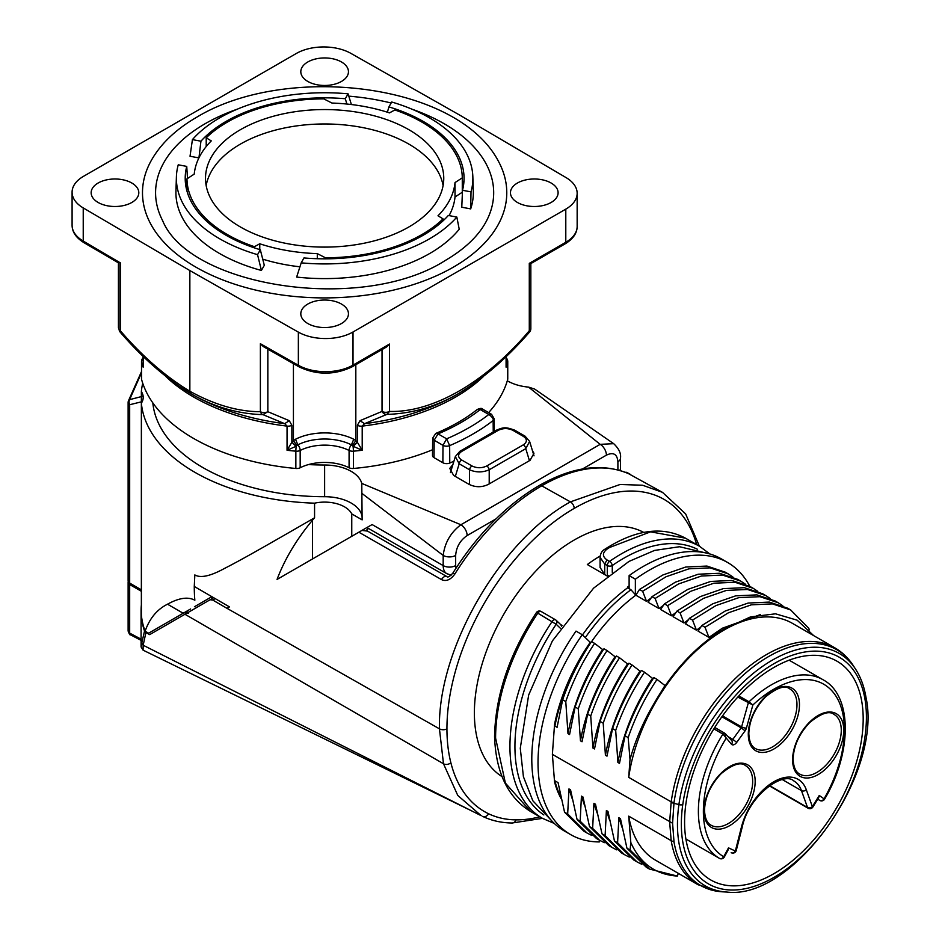<?xml version="1.0" encoding="UTF-8"?>
<svg xmlns="http://www.w3.org/2000/svg" width="939" height="939" viewBox="0 0 939 939"><rect width="100%" height="100%" fill="white"/><g stroke="black" fill="none" stroke-linecap="round" stroke-linejoin="round"><path stroke-width="1.41" d="M325.504 258.835L325.504 257.814L317.3 253.624L317.3 258.718M411.939 109.17A169.055 97.609 180 0 1 486.625 220.665C478.937 235.536 465.145 248.812 445.274 260.479C362.431 313.755 189.866 287.205 162.635 220.665A169.055 97.609 180 0 1 205.089 123.737A169.055 97.609 180 0 1 237.321 109.17M348.792 96.142A169.055 97.609 180 0 1 391.14 103.02M262.709 259.141A130.603 75.402 0 0 0 299.928 266.793M449.077 215.606A130.603 75.402 0 0 0 455.016 196.979L462.281 192.237L462.281 177.835L455.016 182.577L455.016 196.979M185.769 185.546A139.418 80.496 180 0 1 186.978 179.971M187.389 178.574A139.418 80.496 180 0 1 187.483 178.269L186.744 166.403A139.418 80.496 0 0 0 185.206 178.34A139.418 80.496 0 0 0 260.314 249.751L257.556 254.669L261.406 270.455L264.305 265.314L260.314 249.751M257.556 254.669A148.245 85.59 180 0 1 176.403 176.755L175.945 191.157A148.714 85.86 0 0 0 261.406 270.455M198.939 157.916L200.934 141.202L192.425 139.606L190.03 156.25L198.915 157.916M462.281 179.971A139.418 80.496 180 0 1 463.49 185.546M462.504 190.277L461.777 207.226L470.685 208.892A148.714 85.86 0 0 0 473.315 191.157L472.845 176.755A148.245 85.59 180 0 1 471.014 191.873L462.504 190.277A139.418 80.496 0 0 0 464.054 178.34A139.418 80.496 0 0 0 388.946 106.917L391.704 102.011A148.245 85.59 180 0 1 472.845 176.755M301.196 262.85L296.654 277.075A148.714 85.86 0 0 0 459.23 229.245L456.835 217.062A148.245 85.59 180 0 1 301.196 262.85L303.954 257.943A139.418 80.496 0 0 0 448.326 215.465L456.835 217.062M150.099 162.67A182.143 105.156 0 0 0 231.334 283.062A182.143 105.156 0 0 0 453.431 267.11A182.143 105.156 0 0 0 499.161 162.67C458.784 82.256 285.386 63.394 196.932 117.105C175.053 129.77 159.442 144.958 150.099 162.67M83.231 207.918A38.828 22.419 180 0 1 72.092 192.202A38.828 22.419 180 0 1 83.465 176.356L296.243 53.511A38.828 22.419 180 0 1 350.904 53.382L459.406 114.934L566.029 177.577A38.828 22.419 180 0 1 577.156 193.293A38.828 22.419 180 0 1 565.794 209.139L353.017 331.983A38.828 22.419 180 0 1 298.356 332.124L189.854 270.561L83.231 207.918L83.231 241.065A3.533 2.054 120.4 0 0 83.958 242.673C76.118 237.825 72.162 232.05 72.092 225.348A38.828 22.419 0 0 0 83.231 241.065L120.544 262.99L120.544 330.986A5.294 1.514 138.5 0 0 120.356 332.347C140.028 355.106 160.804 373.863 182.718 388.629L190.946 393.676C213.81 406.892 237.825 413.888 263.014 414.662L284.705 423.677L289.259 420.672L267.838 411.693L263.014 414.662A5.294 4.038 -88 0 1 260.385 411.716A5.294 3.052 0 0 0 267.838 411.693L267.838 349.144M341.479 81.435A23.827 13.756 0 0 0 348.451 71.704A23.827 13.756 0 0 0 333.744 58.993A23.827 13.756 0 0 0 307.781 61.986A23.827 13.756 0 0 0 300.809 71.704A23.827 13.756 0 0 0 315.516 84.416A23.827 13.756 0 0 0 341.479 81.435M551.123 202.472A23.827 13.756 0 0 0 558.106 192.753A23.827 13.756 0 0 0 543.399 180.042A23.827 13.756 0 0 0 517.436 183.023A23.827 13.756 0 0 0 510.452 192.753A23.827 13.756 0 0 0 525.159 205.453A23.827 13.756 0 0 0 551.123 202.472M341.479 323.521A23.827 13.756 0 0 0 348.451 313.79A23.827 13.756 0 0 0 333.744 301.079A23.827 13.756 0 0 0 307.781 304.06A23.827 13.756 0 0 0 300.809 313.79A23.827 13.756 0 0 0 315.516 326.502A23.827 13.756 0 0 0 341.479 323.521M131.824 202.472A23.827 13.756 0 0 0 138.808 192.753A23.827 13.756 0 0 0 124.101 180.042A23.827 13.756 0 0 0 98.126 183.023A23.827 13.756 0 0 0 91.153 192.753A23.827 13.756 0 0 0 105.861 205.453A23.827 13.756 0 0 0 131.824 202.472M118.42 262.92L118.42 327.476A5.294 3.052 0 0 0 119.03 328.908M141.566 378.452A5.294 3.052 0 0 0 141.507 378.922A5.294 3.052 0 0 0 141.566 379.403A185.312 106.987 0 0 0 295.855 468.479A5.294 3.052 0 0 0 300.175 467.751A37.067 21.397 180 0 1 349.085 467.751A5.294 3.052 0 0 0 353.404 468.479A185.312 106.987 0 0 0 432.539 449.758M488.62 412.597A185.312 106.987 0 0 0 507.694 379.403A5.294 3.052 0 0 0 507.753 378.922A5.294 3.052 0 0 0 507.694 378.452M506.191 363.945L506.191 360.705M507.753 378.922L507.753 361.632A5.294 3.052 180 0 1 507.694 362.102A5.294 4.272 -164.8 0 0 506.191 358.944M457.516 394.134A186.861 107.879 0 0 1 456.765 394.568A186.861 107.879 0 0 0 456.765 394.568A186.861 107.879 0 0 1 364.543 423.677L362.208 426.106A5.294 3.052 180 0 1 357.395 425.273L360.001 420.672L364.543 423.677L386.868 414.392C411.869 413.665 435.684 406.763 458.314 393.676L466.894 388.406M382.032 349.566L382.032 411.423A5.294 3.052 0 0 0 389.521 411.423L386.868 414.392A5.294 4.319 -113.8 0 1 382.032 411.423L360.001 420.672M353.181 446.318L362.208 450.262A185.312 106.987 180 0 1 353.404 451.178A5.294 0.669 84.8 0 0 353.041 446.225L357.231 442.128A10.012 5.787 -120 0 0 355.822 440.661L353.745 439.241L351.421 444.851A4.472 3.251 69.4 0 1 352.336 445.485A5.012 2.887 60 0 1 353.041 446.225A5.294 1.256 140.1 0 0 357.231 442.128M483.397 376.516A185.312 106.987 180 0 1 455.661 396.997A185.312 106.987 180 0 1 362.208 426.106L362.208 450.262L357.395 442.316L357.395 425.273M289.259 420.672L291.865 425.273L291.865 442.316L287.052 450.262L296.219 446.225A5.012 2.887 -60 0 1 296.924 445.485A4.472 3.251 -69.6 0 1 297.839 444.851A40.588 23.44 0 0 1 324.694 439.018A40.588 23.44 0 0 1 351.421 444.851A5.294 2.852 116.9 0 0 349.085 450.462A37.067 21.397 0 0 0 324.683 445.133A37.067 21.397 0 0 0 300.175 450.462A5.294 2.852 -116.9 0 0 297.839 444.851L295.515 439.241L293.426 440.661A10.012 5.787 120 0 0 292.029 442.128A5.294 1.256 -140.1 0 0 296.219 446.225A5.294 0.669 -84.8 0 0 295.855 451.178A185.312 106.987 180 0 1 287.052 450.262L287.052 426.106L284.705 423.677A186.861 107.879 0 0 1 192.495 394.568A186.861 107.879 0 0 1 191.732 394.122M292.029 442.128L296.078 446.318M143.057 358.944A5.294 4.272 164.8 0 0 141.566 362.102L141.566 379.403M119.03 263.213L83.958 242.673M119.57 262.38L120.544 262.99M189.854 270.561L189.854 391.258C165.569 376.551 142.47 356.456 120.544 330.986A5.294 3.052 0 0 1 119.03 328.838A5.294 5.294 0 0 0 120.356 332.347M177.377 385.037L190.946 393.676L189.854 391.258C214.573 404.838 238.072 411.658 260.385 411.716L260.385 343.721L263.366 346.608L299.083 366.879A3.533 2.019 -60.4 0 1 298.356 365.259L298.356 332.124M260.385 343.721L298.356 365.259A38.828 22.419 0 0 0 353.017 365.118A3.533 2.042 60 0 1 352.289 366.738L386.575 346.949L389.521 344.05L389.521 411.423C432.914 412.749 485.897 382.161 529.291 330.728L529.291 263.354L530.324 262.756M529.291 326.408L529.291 263.354L565.794 242.285A38.828 22.419 0 0 0 577.156 226.428C577.098 233.212 573.06 239.034 565.055 243.894L530.84 263.577M529.127 332.253L529.291 330.728A5.294 3.052 -0 0 0 530.84 328.568L530.84 263.659M143.057 356.28L143.057 360.705M143.057 364.837L143.057 363.956M507.295 380.764A37.583 21.703 0 0 0 528.563 387.114L534.596 389.039L613.695 443.678L600.174 444.335L528.563 387.114M188.246 613.378C184.502 612.639 182.741 612.627 182.976 613.367L148.644 633.191L145.099 631.231A183.539 105.966 0 0 1 141.366 614.998L141.366 403.171A183.539 105.966 180 0 0 314.565 503.175A28.24 16.303 0 0 1 351.761 513.903L362.125 519.877L361.773 483.409A37.583 21.703 0 0 0 324.624 465.016A172.072 99.346 180 0 1 308.462 464.57M449.769 463.044A5.294 3.052 0 0 1 442.868 462.751L434.029 457.645A5.294 3.052 0 0 1 432.48 455.474L432.668 438.137L434.158 440.238L438.055 433.888L446.635 438.83L449.652 445.626A5.106 2.946 180 0 1 442.997 445.344L446.635 438.83A204.538 118.091 180 0 0 488.796 414.486L491.578 414.31L482.693 409.169L477.094 409.592C465.568 418.735 451.8 426.67 435.79 433.419L438.055 433.888A192.554 111.166 0 0 0 480.228 409.545L488.796 414.486C492.2 416.893 493.656 418.9 493.139 420.519A209.831 121.143 180 0 1 473.221 433.877A209.831 121.143 180 0 1 472.998 433.994A209.831 121.143 180 0 1 449.652 445.626L449.769 463.044A210.019 121.248 0 0 0 453.913 461.225M532.483 450.814L533.962 453.267L530.066 460.321L488.585 484.278C482.024 487.505 475.474 487.505 468.913 484.278L453.643 475.451L449.746 468.397L452.891 464.559M152.822 402.878A172.072 99.346 0 0 0 324.624 496.708A37.583 21.703 180 0 1 362.125 516.931M362.125 493.55L443.185 555.43C444.781 542.707 450.685 532.472 460.896 524.748L600.174 444.335A8.827 5.094 -120 0 1 606.418 455.145L582.426 468.995M141.366 391.563L141.366 403.171A28.24 16.303 0 0 0 143.209 397.373A28.24 16.303 0 0 0 141.366 391.563A183.539 105.966 180 0 1 142.728 383.218M145.099 631.231C149.594 618.414 157.071 609.399 167.518 604.2C178.95 597.861 188.058 596.547 194.843 600.232A184.502 106.541 120 0 1 194.267 586.464L213.423 597.58L210.782 597.31L194.443 606.747M314.565 503.175L314.565 517.776C260.678 548.916 239.879 560.618 224.503 568.435C210.442 576.147 200.547 578.307 194.843 574.914L194.267 586.464M312.499 558.963L312.499 520.206C296.618 539.232 284.799 558.975 277.052 579.433L358.862 532.202L441.506 579.598C446.131 581.722 450.579 579.868 454.84 574.034A185.1 106.87 -60 0 1 541.721 485.815A185.1 106.87 -60 0 1 628.602 473.702L662.511 492.376L685.634 513.903L699.379 546.205M314.565 517.776L312.499 520.206M351.761 513.903L351.761 536.298M451.143 575.149L446.835 573.682A17.653 10.188 -60 0 1 443.185 565.595L372.102 524.561L325.434 551.498M368.299 526.744L361.926 530.429L367.266 531.063M446.835 573.682L366.926 527.542L365.33 528.469M366.269 530.371L368.534 528.469M629.752 474.218L628.332 473.561A5.294 4.319 -65.9 0 0 628.332 473.561A5.294 4.319 -65.9 0 1 628.602 473.702C631.794 475.204 631.254 474.805 626.982 472.517L626.959 472.505A5.294 3.063 -60.8 0 1 626.982 472.517L630.128 474.265M215.184 598.601L212.719 600.033L226.992 608.331L229.468 606.899L226.992 608.331L439.44 728.828C437.551 649.095 500.522 540.054 570.419 501.872L541.709 485.815A5.294 3.052 -120 0 0 539.127 485.58A5.294 3.052 -120 0 0 539.115 485.58L539.115 485.58C506.262 504.994 477.505 534.15 452.88 573.06L454.84 574.034M539.819 816.813A181.133 104.581 -60 0 1 515.981 819.864A175.288 101.201 -60 0 1 488.585 813.761A181.403 104.734 -60 0 1 450.873 762.761A179.995 103.924 -60 0 1 446.941 728.84A179.995 103.924 -60 0 1 574.21 508.386A5.294 3.052 60 0 0 570.419 501.872L620.08 484.489L642.581 485.228L662.371 492.294M186.18 613.566L191.99 610.197M212.719 600.033L210.101 599.751L149.677 634.623L187.26 612.932M145.909 632.546L144.524 631.055L141.824 642.875L143.174 645.234L145.909 632.546L149.677 634.623M515.981 819.864A5.294 4.108 -89.4 0 1 512.189 822.998L512.189 822.998C501.449 822.881 491.578 820.674 482.564 816.367A5.294 4.319 -64.4 0 1 482.493 816.343L482.564 816.367A5.294 4.319 -64.4 0 0 488.597 813.761M141.824 642.875L141.085 646.971L143.08 650.152L143.174 645.234L481.249 815.721L457.786 795.462L443.49 763.771A5.294 3.721 -14.2 0 0 450.873 762.773M144.524 631.055A183.539 105.966 180 0 1 141.085 610.632A183.539 105.966 180 0 1 141.366 604.822M128.279 581.652A5.294 3.052 180 0 0 128.127 582.38A5.294 3.052 180 0 0 129.676 584.539L141.366 591.288M643.708 532.413A141.19 81.517 120 0 0 574.21 540.019A141.19 81.517 120 0 0 482.4 663.04A141.19 81.517 120 0 0 502.095 776.659M210.101 599.751L213.634 597.709L210.101 599.751M229.468 606.899L213.423 597.58M539.115 485.58C572.414 466.66 602.145 462.657 628.332 473.573A5.294 4.319 -65.9 0 0 628.015 473.444M523.305 436.342A3.533 2.042 -60 0 1 525.065 436.166L529.608 441.412L525.77 448.654A3.533 2.042 -120 0 0 523.305 444.851C527.378 442.011 527.378 439.17 523.305 436.342L512.952 430.355C508.034 428.02 503.116 428.02 498.21 430.355A3.533 2.042 -120 0 0 496.449 430.179L459.875 451.295A3.533 2.042 60 0 1 461.636 451.471L498.21 430.355M489.207 483.914L489.207 469.77C482.623 472.599 476.073 472.599 469.535 469.77L469.535 484.618M523.305 444.851L486.742 465.967C481.836 468.315 476.918 468.315 472 465.967A3.533 2.042 -60 0 0 469.535 469.77L459.183 463.784L455.345 456.542L450.438 472.61M128.291 630.421L130.568 634.741M141.366 589.845L129.676 583.096A5.294 3.052 0 0 1 128.127 580.936L128.127 402.573A5.294 3.052 180 0 0 129.676 404.732L141.824 401.728M141.836 396.481L129.582 399.65L141.507 372.771M129.676 583.096L129.676 404.732A5.294 4.272 -104.6 0 1 129.582 399.65L128.385 401M629.118 585.924A142.388 82.209 120 0 0 627.78 586.91L627.628 587.802A141.19 81.517 120 0 0 582.497 634.928M560.665 624.599L562.168 625.468M561.604 626.301L560.806 624.728M600.091 567.473L604.693 574.562L607.345 576.1M608.073 575.525L607.287 575.079L607.287 565.548A3.533 2.042 -60 0 1 609.528 561.393A3.533 1.819 55.1 0 1 612.275 565.56L612.275 565.56A3.533 2.042 180 0 1 607.287 565.548L604.728 564.081L604.693 574.562L587.321 564.539A141.19 81.517 -60 0 1 600.174 556.017M606.747 549.327L609.587 547.484L650.574 531.838L685.493 538.188L699.543 546.298A157.071 90.684 -60 0 0 621.008 554.069A157.071 90.684 -60 0 0 609.528 561.393L606.97 559.914C602.333 556.545 602.263 553.012 606.747 549.327L604.857 549.233C635.468 529.573 662.347 525.887 685.505 538.188M607.287 575.079L608.19 575.431M606.97 559.914L604.728 564.081L600.08 557.402C600.479 553.353 602.075 550.641 604.857 549.233M495.592 738.101L494.56 736.739C495.886 772.562 507.905 797.481 530.629 811.507L542.472 818.35A157.071 90.684 -60 0 1 552.155 621.454A3.533 2.042 -60 0 1 555.465 619.763A3.533 2.042 -60 0 1 555.688 619.94A3.533 2.852 133.7 0 1 556.134 620.268A3.533 2.852 133.7 0 1 556.193 624.271L537.801 613.167A157.071 90.684 120 0 0 495.592 738.101L505.393 783.103L530.641 811.484M585.29 637.604A141.19 81.517 -60 0 1 630.949 589.727L635.363 594.68L635.363 579.199L629.118 575.595L629.118 587.685L627.78 586.91M599.868 840.44L599.364 841.919A157.071 90.684 -60 0 1 570.56 834.56A157.071 90.684 -60 0 1 538.024 762.656A157.071 90.684 -60 0 1 582.25 634.705L590.244 642.335A138.268 79.827 120 0 0 554.562 724.274L552.378 754.369L554.562 781.952L554.902 780.802L558.059 782.621L564.55 812.188L567.672 813.984L568.964 788.913L570.536 789.828L577.039 819.395L580.161 821.191L581.441 796.119L583.013 797.035L589.516 826.602L592.638 828.398L593.918 803.326L595.49 804.23L601.993 833.809L605.115 835.604L606.394 810.533L607.979 811.437L614.47 841.004L617.592 842.811L618.871 817.728L620.456 818.644L626.947 848.21L630.069 850.018L630.808 842.518L628.719 816.144L671.197 840.663A136.777 78.97 -60 0 0 698.053 884.738A136.777 78.97 -60 0 0 698.064 884.738L720.459 891.674M570.56 834.56L564.316 830.956A157.071 90.684 120 0 1 531.791 759.052A157.071 90.684 120 0 1 576.006 631.102L582.25 634.705M627.628 587.802L630.949 589.727M635.363 579.199A157.071 90.684 -60 0 1 727.631 562.508L721.387 558.905A157.071 90.684 120 0 0 629.118 575.595M727.631 562.508A157.071 90.684 -60 0 1 749.827 586.37M636.501 593.847A138.268 79.827 120 0 0 635.363 594.68M554.902 780.802A137.974 79.662 120 0 0 560.876 796.988M622.088 827.435L618.871 817.728M609.611 820.228L606.394 810.533M597.134 813.033L593.918 803.326M584.657 805.826L581.441 796.119M572.18 798.62L568.964 788.913M591.852 835.487L587.028 833.022L567.672 813.984M587.028 833.022L583.905 831.226L564.55 812.188M671.197 801.883A136.777 78.97 -60 0 1 766.435 654.612A136.777 78.97 -60 0 1 834.83 647.84C842.248 652.147 848.41 658.098 853.316 665.669A136.143 78.606 120 0 0 853.305 665.657A136.143 78.606 120 0 0 768.759 656.467A136.143 78.606 120 0 0 768.654 656.525A136.143 78.606 120 0 0 674.002 802.716L671.174 801.871L669.671 822.095L671.174 840.651L674.014 841.954L672.582 823.233L552.378 754.369M674.002 802.716L672.582 823.233M628.719 816.144A136.777 78.97 120 0 0 655.575 860.218L698.053 884.738M705.036 627.287L701.914 625.491L698.041 631.114L708.945 637.405L705.036 627.287L728.406 612.791L751.353 604.833L772.445 603.883L790.638 609.939L808.831 628.297L809.218 629.975M671.174 801.871L628.719 777.363L630.01 759.534L628.168 737.608L625.045 735.8L619.482 763.348L617.897 762.445L615.691 730.401L612.568 728.594L606.993 756.141L605.42 755.238L603.202 723.194L600.091 721.398L594.516 748.946L592.943 748.031L590.725 715.988L587.614 714.192L582.039 741.74L580.455 740.824L578.248 708.781L575.126 706.985L569.562 734.533L567.978 733.617L565.771 701.574L562.649 699.778L557.085 727.326L554.902 726.07L554.562 724.274M554.562 781.952A138.268 79.827 120 0 0 561.311 798.936M635.82 595.185L646.548 601.383L642.64 591.265L639.518 589.469L635.82 595.185A137.974 79.662 120 0 0 591.582 641.63M588.612 645.985A137.974 79.662 120 0 0 554.902 726.07M639.518 589.469L662.875 574.973L685.763 567.015L706.95 566.064L725.213 572.156L728.288 573.94M642.64 591.265L666.009 576.769L688.956 568.811L710.048 567.86L728.241 573.905L732.819 576.91M646.548 601.383L651.056 598.037M580.455 740.824C585.795 711.621 597.321 683.58 615.033 656.701L607.087 650.574C594.939 668.814 585.326 688.217 578.248 708.781M592.943 748.031C598.284 718.828 609.81 690.787 627.522 663.908L619.576 657.781C607.416 676.021 597.803 695.423 590.725 715.988M605.42 755.238C610.749 726.023 622.275 697.982 639.999 671.103L632.053 664.988C619.893 683.228 610.28 702.63 603.202 723.194M617.897 762.445C623.226 733.23 634.752 705.189 652.476 678.31L644.53 672.195C632.381 690.435 622.757 709.837 615.691 730.401M813.679 635.621L797.176 620.198L775.52 613.813L750.461 616.923L723.969 629.107A137.974 79.662 -60 0 0 654.342 703.041L664.953 685.517L657.007 679.402C644.8 697.759 635.187 717.161 628.168 737.608M708.945 637.405L722.384 628.191L760.273 614.622M696.456 630.198L692.548 620.08L689.437 618.285L685.564 623.907L696.456 630.198L700.964 626.865M683.979 622.991L680.071 612.885L676.96 611.078L673.087 616.7L683.979 622.991L688.487 619.658M671.502 615.784L667.594 605.678L664.472 603.871L660.598 609.493L671.502 615.784L676.01 612.451M659.025 608.578L655.117 598.472L651.995 596.676L648.121 602.286L659.025 608.578L663.533 605.244M567.978 733.617C573.306 704.414 584.833 676.373 602.556 649.495L594.61 643.379C582.462 661.619 572.849 681.01 565.771 701.574M562.649 699.778C569.668 679.331 579.281 659.941 591.488 641.572L594.61 643.379M651.995 596.676L675.352 582.18L698.24 574.222L719.427 573.271L737.69 579.363M655.117 598.472L678.486 583.976L701.433 576.018L722.525 575.067L740.73 581.112L745.296 584.117M664.472 603.871L687.829 589.387L710.717 581.429L731.915 580.478L750.179 586.57M667.594 605.678L690.963 591.183L713.91 583.213L735.014 582.274L753.207 588.319L757.773 591.324M676.96 611.078L700.306 596.594L723.206 588.636L744.392 587.685L762.656 593.777M680.071 612.885L703.44 598.378L726.387 590.42L747.491 589.481L765.684 595.526L770.25 598.53M689.437 618.285L712.783 603.789L735.683 595.842L756.869 594.88L775.133 600.983M692.548 620.08L715.929 605.585L738.876 597.627L759.968 596.688L778.161 602.732L782.739 605.725M701.914 625.491L725.272 610.996L748.16 603.049L769.346 602.087L787.61 608.179L790.685 609.963M654.342 703.029C643.45 721.363 635.339 740.19 630.01 759.534M834.83 647.84L792.352 623.308A136.777 78.97 120 0 0 723.969 630.081A136.777 78.97 120 0 0 628.719 777.363M625.045 735.8C632.064 715.365 641.677 695.963 653.884 677.594L657.007 679.402M612.568 728.594C619.587 708.159 629.2 688.756 641.407 670.387L644.53 672.195M600.091 721.398C607.11 700.952 616.723 681.55 628.93 663.192L632.053 664.988M587.614 714.192C594.622 693.745 604.246 674.343 616.454 655.985L619.576 657.781M575.126 706.985C582.145 686.538 591.758 667.136 603.977 648.779L607.087 650.574M773.889 667.465A126.284 72.913 120 0 0 691.468 778.466A126.284 72.913 120 0 0 710.424 879.773A126.284 72.913 120 0 0 773.889 873.693A126.284 72.913 120 0 0 856.474 762.128A126.284 72.913 120 0 0 836.719 661.033A126.284 72.913 120 0 0 773.889 667.465M820.087 800.58A3.533 2.042 -60 0 1 819.782 800.451A3.533 2.042 -60 0 1 819.688 800.392A3.533 2.876 -54.8 0 0 824.043 798.843L824.606 799.148C852.577 751.881 852.26 695.118 823.01 679.73A103.243 59.603 -60 0 0 749.04 701.797L752.867 705.001A99.71 57.572 -60 0 1 773.783 689.226A99.71 57.572 -60 0 1 838.926 701.586A99.71 57.572 -60 0 1 824.043 798.843L819.266 795.462L818.679 797.669M737.819 697.078L752.867 705.001L746.423 728.042A5.294 3.052 120 0 1 745.085 730.812L741.153 727.842A1.761 1.021 120 0 0 741.599 726.915L748.254 703.1A1.761 1.021 -60 0 1 749.04 701.797L738.876 695.928M731.387 740.214A1.761 1.021 120 0 0 732.819 739.38L736.739 742.362A5.294 3.052 120 0 1 731.528 744.31L722.924 734.075A103.243 59.603 -60 0 0 698.381 811.284A103.243 59.603 -60 0 0 719.45 858.363L685.893 838.996L719.45 858.363A3.533 2.887 -59.4 0 0 723.723 856.755A99.71 57.572 -60 0 1 726.035 738.406L724.638 733.148A1.761 1.021 -60 0 1 724.779 733.265M769.311 785.837L808.103 808.233A3.533 2.042 -60 0 1 807.517 807.481A3.533 2.594 -19.8 0 0 812.364 806.624L806.308 789.769A48.535 28.017 120 0 0 773.877 781.741A48.535 28.017 120 0 0 741.411 827.189L735.343 851.027A3.533 1.256 14.3 0 0 736.27 850.464A3.533 3.533 0 0 1 731.364 852.788L731.176 852.694A3.533 2.876 -65.2 0 0 731.364 852.788A3.533 2.876 -65.2 0 0 735.343 851.027L728.5 847.87L728.124 849.948M630.808 842.518C640.116 863.457 655.645 874.643 677.383 876.075L649.436 869.056L630.069 850.018M678.334 873.352L677.383 876.075M649.424 869.044L646.302 867.249L626.947 848.21M641.76 864.303L636.947 861.838L617.592 842.811M636.947 861.838L633.825 860.042L614.47 841.004M629.283 857.096L624.458 854.643L605.115 835.604M624.458 854.643L621.348 852.835L601.993 833.809M616.806 849.889L611.982 847.436L592.638 828.398M611.982 847.436L608.871 845.628L589.516 826.602M604.329 842.682L599.505 840.229L580.161 821.191M599.505 840.229L596.382 838.433L577.039 819.395M435.731 433.442L432.668 438.137M482.787 409.228L482.693 409.169C481.871 408.031 480.005 408.172 477.094 409.592M491.59 414.31L494.149 418.735A5.106 2.946 180 0 1 494.149 418.747A5.106 2.946 180 0 1 493.139 420.519L493.245 432.034M462.281 177.835A137.657 79.475 180 0 0 394.826 109.969L389.497 112.891A130.603 75.402 180 0 0 331.96 103.055L323.755 98.865A137.657 79.475 180 0 0 227.297 122.14A137.657 79.475 180 0 0 206.216 137.81L206.216 146.531M455.016 182.577A130.603 75.402 180 0 1 437.985 215.794L443.044 218.869L443.044 220.829M443.044 218.869A137.657 79.475 180 0 1 421.963 234.539A137.657 79.475 180 0 1 325.504 257.814M317.3 253.624A130.603 75.402 180 0 1 259.763 243.776L254.434 246.699A137.657 79.475 180 0 1 186.978 178.844L194.232 174.102A130.603 75.402 180 0 1 211.275 140.885L206.216 137.81M240.396 129.711A119.124 68.782 0 0 0 205.5 178.34A119.124 68.782 0 0 0 279.047 241.875A119.124 68.782 0 0 0 408.864 226.968A119.124 68.782 0 0 0 443.76 178.34A119.124 68.782 0 0 0 370.212 114.793A119.124 68.782 0 0 0 240.396 129.711M186.978 191.11L186.978 178.844M254.434 246.699L254.434 247.884M259.763 249.586L259.763 243.776M206.157 185.546A119.124 68.782 180 0 1 240.396 144.113A119.124 68.782 180 0 1 364.379 127.915A119.124 68.782 180 0 1 443.102 185.546M176.403 176.755A148.245 85.59 180 0 1 178.246 164.806L186.744 166.403M192.425 139.606A148.245 85.59 180 0 1 348.064 93.83L345.306 98.736A139.418 80.496 0 0 0 200.934 141.202M345.306 98.736L346.89 104.041M351.397 104.534L348.064 93.83M387.361 112.21L388.946 106.917M470.685 208.892L471.014 191.873M506.086 356.574L506.086 367.184A185.312 106.987 180 0 0 507.694 362.102L507.694 379.403M349.085 467.751L349.085 450.462A5.294 3.052 180 0 0 353.404 451.178L353.404 468.479M355.822 364.696L355.822 440.661L352.336 445.485M295.515 439.241A44.121 25.47 180 0 1 353.745 439.241M300.175 467.751L300.175 450.462A5.294 3.052 180 0 1 295.855 451.178L295.855 468.479M291.865 425.273A5.294 3.052 180 0 1 287.052 426.106A185.312 106.987 180 0 1 165.557 376.234M143.057 357.876A5.294 5.294 0 0 0 141.507 361.632A5.294 3.052 180 0 0 141.566 362.102A185.312 106.987 180 0 0 143.174 367.184L143.174 356.386M296.924 445.485L293.426 440.661L293.426 363.675M353.017 331.983L353.017 365.118L389.521 344.05M565.055 243.894A3.533 2.042 -120 0 0 565.794 242.285L565.794 209.139M456.096 568.001A8.827 5.094 -60 0 1 455.661 565.595A8.827 5.094 -0 0 1 443.185 565.595L443.185 555.43A8.827 5.094 180 0 0 455.661 555.43C456.331 546.979 460.157 540.359 467.141 535.559A8.827 5.094 60 0 0 460.896 524.748L361.773 483.409M324.624 496.708L324.624 465.016M455.661 555.43L455.661 565.595M496.05 518.868L467.141 535.559M606.418 455.145C613.402 451.882 617.228 454.089 617.897 461.777L617.897 469.911M619.705 470.404A8.827 5.094 0 0 0 620.479 468.338L620.479 458.173A8.827 5.094 180 0 1 617.897 461.777M625.397 472.34A5.294 3.063 -60.8 0 1 626.959 472.505M184.948 614.27L443.49 763.759L439.44 728.828A5.294 3.063 -0 0 0 446.941 728.84M574.21 508.386A179.995 103.924 -60 0 1 696.691 544.643M441.494 579.598A5.294 3.11 -60.2 0 1 446.823 576.546L366.433 530.465M461.636 451.471C457.575 454.312 457.575 457.152 461.636 459.981L472 465.967M525.077 436.166L514.713 430.191A3.533 2.042 120 0 0 512.952 430.355M486.742 465.967A3.533 2.042 60 0 1 489.207 469.77L525.77 448.654L529.443 460.685M455.321 476.425L459.183 463.784A3.533 2.042 120 0 1 461.636 459.981M129.676 584.539L129.676 633.132L141.085 639.142M141.366 400.096L141.366 398.042M167.518 604.2L183.175 613.249M188.575 612.169L184.349 612.58L182.565 613.625M612.275 572.309L612.275 565.548A153.538 88.642 -60 0 1 697.29 549.198M543.857 814.946A153.538 88.642 -60 0 1 556.193 624.271L560.325 628.203M541.345 611.653A3.533 2.042 120 0 0 541.11 611.477A3.533 2.042 120 0 0 537.801 613.167L536.415 612.568C509.29 654.072 495.346 695.447 494.56 736.692M722.83 891.839A136.143 78.606 -60 0 1 722.725 891.827L726.95 892.05A134.136 77.444 -60 0 1 678.909 804.582A134.136 77.444 -60 0 1 772.316 660.152A134.136 77.444 -60 0 1 855.617 669.214L853.305 665.657M671.209 802.575L678.909 804.582A3.533 1.655 8 0 0 682.759 804.641A130.85 75.554 -60 0 1 773.853 663.756A130.85 75.554 -60 0 1 865.007 699.379A130.861 75.554 -60 0 1 864.643 738.981A130.85 75.554 -60 0 1 756.857 885.43A130.85 75.554 -60 0 1 682.747 804.676M722.725 891.827A136.143 78.606 -60 0 1 674.014 841.978M726.95 892.05C793.185 900.325 882.871 773.912 865.993 697.395A3.533 2.359 170.5 0 1 865.007 699.414M752.573 779.03A34.414 19.872 120 0 0 745.543 765.637C740.812 761.646 732.69 764.299 721.187 773.63C710.623 784.781 705.072 796.965 704.52 810.204C704.884 818.198 707.09 823.21 711.128 825.24A34.414 19.872 120 0 0 737.643 816.026A34.414 19.872 120 0 0 752.667 781.389A34.414 19.872 120 0 0 752.573 779.03M755.167 781.389A36.175 20.893 120 0 0 755.073 778.912A36.175 20.893 120 0 0 728.488 767.28A36.175 20.893 120 0 0 704.004 810.932A36.175 20.893 120 0 0 704.097 813.409A36.175 20.893 120 0 0 730.683 825.041A36.175 20.893 120 0 0 755.167 781.389M819.266 795.462L812.364 806.624L812.869 807.035L818.702 797.61M728.5 847.87L723.723 856.755L724.333 856.99L728.148 849.901M736.739 742.362L745.085 730.812M748.301 734.228A36.175 20.893 120 0 0 748.395 736.704A36.175 20.893 120 0 0 774.98 748.336A36.175 20.893 120 0 0 799.465 704.696A36.175 20.893 120 0 0 799.371 702.219A36.175 20.893 120 0 0 772.785 690.588A36.175 20.893 120 0 0 748.301 734.228M792.598 759.768A36.175 20.893 120 0 0 792.692 762.257A36.175 20.893 120 0 0 819.278 773.889A36.175 20.893 120 0 0 843.762 730.237A36.175 20.893 120 0 0 843.668 727.76A36.175 20.893 120 0 0 817.083 716.128A36.175 20.893 120 0 0 792.598 759.768M722.514 715.894L741.599 726.915A3.533 1.174 15.6 0 0 746.423 728.042M728.054 736.634L732.819 739.38L741.153 727.842L721.915 716.727M731.528 744.31A3.533 2.84 -43 0 0 731.61 740.46L725.331 733.711M713.875 728.864L722.924 734.075A1.761 1.021 -60 0 1 724.615 733.148L714.755 727.443M736.27 850.464L742.338 826.625A3.533 1.256 -165.7 0 1 741.411 827.189M806.308 789.769A3.533 2.594 160.2 0 1 801.46 790.626A45.002 25.987 120 0 0 793.866 780.966C783.314 770.825 748.876 795.544 742.338 826.625M769.64 785.614L807.517 807.481L801.46 790.626L782.433 779.64M824.595 799.183A3.533 3.533 0 0 1 819.782 800.451L817.81 799.066M714.743 727.467L724.462 733.089M755.426 748.547A34.414 19.872 120 0 0 781.952 739.322A34.414 19.872 120 0 0 796.965 704.696A34.414 19.872 120 0 0 796.882 702.337A34.414 19.872 120 0 0 789.84 688.933C785.11 684.942 776.987 687.606 765.496 696.926C754.933 708.076 749.369 720.272 748.817 733.512C749.193 741.505 751.4 746.517 755.426 748.547M799.735 774.088A34.414 19.872 120 0 0 826.25 764.862A34.414 19.872 120 0 0 841.274 730.237A34.414 19.872 120 0 0 841.18 727.878A34.414 19.872 120 0 0 834.149 714.485C829.407 710.483 821.296 713.147 809.794 722.467C799.23 733.617 793.666 745.812 793.115 759.052C793.49 767.046 795.697 772.058 799.735 774.088M442.868 462.751L442.997 445.344L434.158 440.238L434.029 457.645M72.092 192.202L72.092 225.348M506.191 364.86L506.191 356.468M507.753 361.632A5.294 5.294 0 0 0 506.191 357.876M299.083 366.879C316.877 375.271 334.613 375.224 352.289 366.738M577.156 193.293L577.156 226.428M458.314 393.676C483.409 378.464 507.13 357.935 529.502 332.101A5.294 5.294 0 0 0 530.84 328.568M119.03 263.284L119.03 328.838M141.507 378.922L141.507 361.632M620.339 470.592L620.479 468.338M620.479 458.173C621.219 453.525 618.954 448.689 613.695 443.678M363.1 529.749L361.726 530.547M191.767 610.327L186.45 613.402M141.085 610.632L141.085 646.971M143.08 650.152L472.47 811.284M512.189 822.998L542.484 818.35M452.88 573.06C449.781 576.546 447.762 577.708 446.823 576.546M514.713 430.191C505.405 426.822 503.75 427.198 496.438 430.191M529.608 441.412L534.021 455.838M459.875 451.295L455.345 456.542M128.127 582.38L128.127 631.125M141.085 640.375L130.533 634.811C130.087 635.421 129.289 634.165 128.127 631.043M141.507 371.562L128.373 400.988A5.294 5.294 0 0 0 128.127 402.573M190.605 608.965L184.349 612.58M708.476 553.576L679.507 546.733L654.542 550.43L628.942 561.44L593.565 588.178L552.378 640.938L528.657 695.013L520.276 748.23L523.41 776.694L532.836 800.767L553.247 822.447M600.068 557.285L600.091 567.649M709.837 553.963L699.543 546.298M560.865 624.787L556.134 620.268A3.533 3.533 0 0 0 555.465 619.763L541.11 611.477A3.533 3.533 0 0 0 536.415 612.568M542.472 818.35L554.256 823.433M737.655 579.34L740.777 581.135M750.132 586.546L753.254 588.342M762.609 593.753L765.731 595.549M775.086 600.96L778.208 602.756M865.993 697.395C864.162 686.491 860.699 677.101 855.617 669.214M719.462 858.375A3.533 3.533 0 0 0 724.333 856.99M808.103 808.233A3.533 3.533 0 0 0 812.869 807.035M789.136 660.176L823.01 679.73M494.149 418.747L494.29 431.435"/></g></svg>
